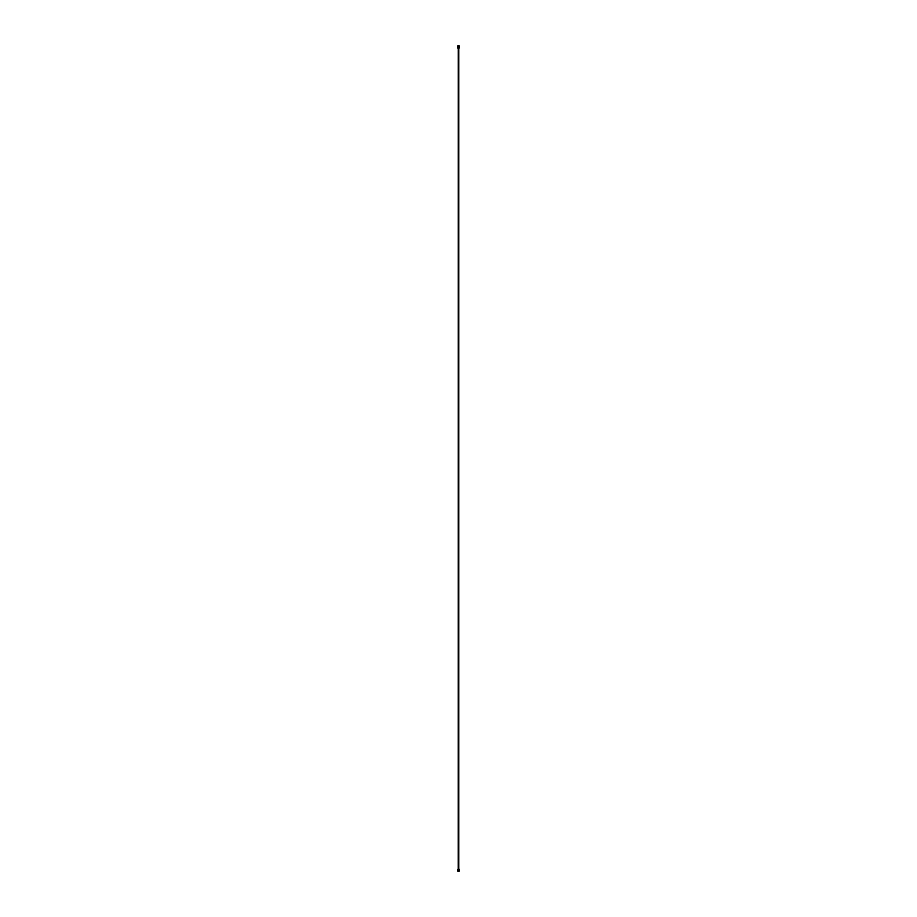 <?xml version="1.0" encoding="UTF-8"?>
<svg xmlns="http://www.w3.org/2000/svg" width="917" height="917" viewBox="0 0 917 917"><rect width="100%" height="100%" fill="white"/><g stroke="black" fill="none" stroke-linecap="round" stroke-linejoin="round"><path stroke-width="1.38" d="M458.236 47.695L458.97 47.695L458.958 45.965L458.97 47.695L458.236 47.076L458.076 48.131L458.259 45.965M458.294 867.872L458.317 48.991M458.706 49.128L458.706 867.872M458.741 871.035L458.97 869.305L458.764 869.924L458.03 869.305L458.259 871.035M458.236 868.869L458.855 868.754L458.236 869.305M458.374 870.531L458.374 869.924M458.626 870.531L458.626 869.924M458.076 868.869L458.03 871.035M458.97 871.035L458.97 869.305M458.259 871.104L458.259 870.462M458.741 871.104L458.741 870.462M458.821 48.372L458.236 48.131M458.03 45.965L458.076 48.131M458.374 46.458L458.374 47.076M458.626 46.469L458.626 47.076M458.901 48.372L458.122 48.612"/></g></svg>
